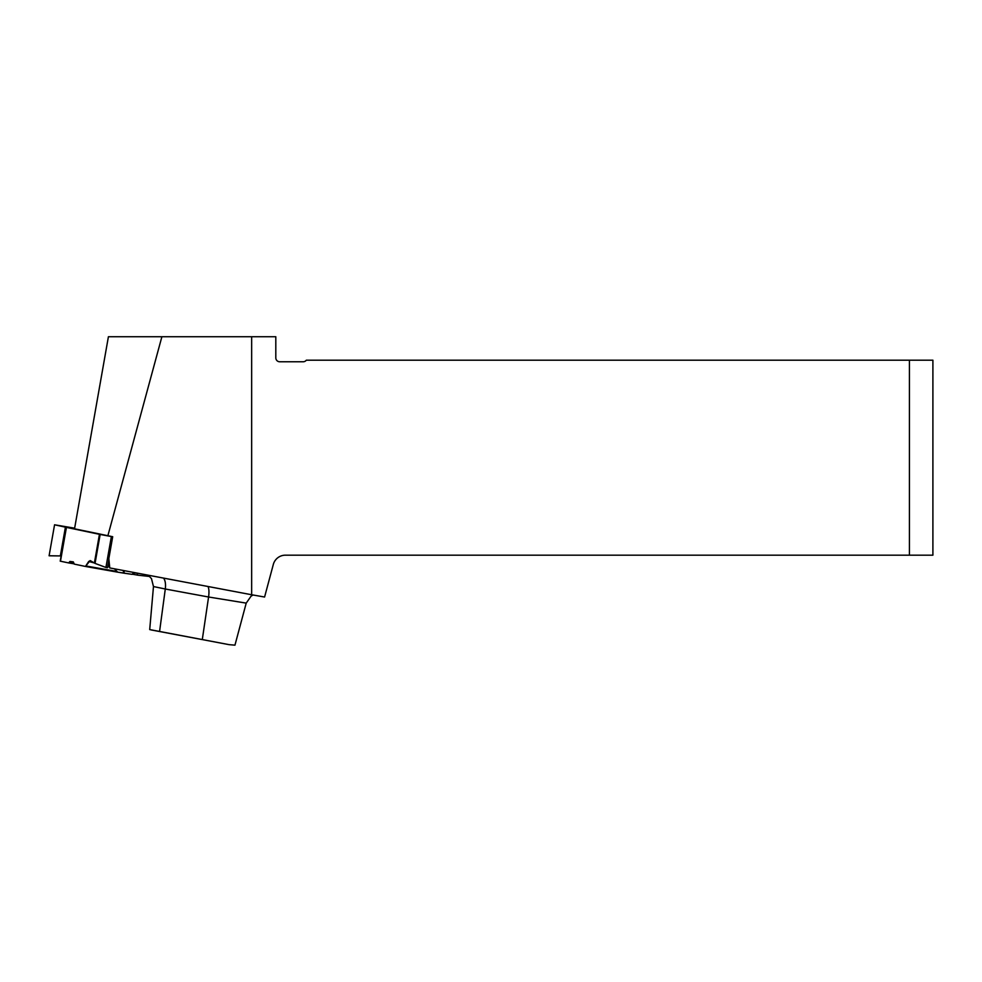 <?xml version="1.0" encoding="UTF-8"?>
<svg xmlns="http://www.w3.org/2000/svg" width="982" height="982" viewBox="0 0 982 982"><rect width="100%" height="100%" fill="white"/><g stroke="black" fill="none" stroke-linecap="round" stroke-linejoin="round"><path stroke-width="1.47" d="M251.65 594.748L251.65 336.728L108.413 336.728L74.534 528.807L112.697 536.712L108.842 558.623L109.763 567.927L251.65 594.748L264.588 597.031L273.315 564.454A12.521 12.521 0 0 1 285.406 555.174L932.9 555.174L932.9 360.198L909.43 360.198L909.43 555.174M251.65 336.728L275.807 336.728L275.807 357.853A3.916 3.916 0 0 0 279.723 361.769L303.18 361.769A3.916 3.916 0 0 0 306.31 360.198L909.43 360.198M107.86 535.791L161.895 336.728M202.353 639.172L208.577 596.995L246.212 603.12L234.956 645.162L229.125 644.658L149.706 629.585L153.474 586.549L165.295 589.004L159.636 631.021M94.002 562.87L88.711 561.458L85.459 566.454L74.239 564.098L73.319 561.876L69.931 561.458L68.666 562.932L60.209 561.152L66.175 527.334L100.152 534.453L95.045 563.398L105.921 567.461L111.371 536.565L100.152 534.453M73.822 563.103L69.931 561.458L73.319 561.876L74.239 564.098L85.459 566.454L90.123 560.575L95.045 563.398L105.921 567.461L107.48 567.719L107.922 565.669L109.554 565.792L107.922 565.669L107.48 567.719L105.921 567.461L95.045 563.398L90.369 560.673L88.711 561.458L85.459 566.454L74.239 564.098L73.319 561.876L69.931 561.458L68.666 562.932L60.209 561.152L61.13 555.935L49.628 555.763L61.13 555.935L60.823 557.666M74.644 528.181L54.562 524.793L49.1 555.775L54.562 524.793M66.175 527.334L55.078 524.891M132.177 574.36L123.167 573.058L132.177 574.36L133.442 572.837L132.177 574.36M136.694 573.022L133.442 572.837L136.694 573.022L133.442 572.837L132.177 574.36L117.68 572.15L114.428 568.811L117.644 572.15L123.167 573.058L123.622 570.554M137.811 575.17L149.73 576.495L137.811 575.17L136.891 573.058L137.811 575.17L132.312 574.188M69.931 561.458L68.666 562.932L74.129 563.828M136.744 573.034L133.282 573.034M111.371 536.565L112.684 536.786M49.628 555.8L61.13 555.935M108.928 559.507L107.48 567.719L107.922 565.669L109.554 565.792M114.428 568.811L117.68 572.15L123.167 573.058M95.045 563.398L90.369 560.673L88.711 561.458M68.666 562.932L60.209 561.152M107.48 567.719L105.921 567.461M149.73 576.495L137.811 575.17L136.891 573.058M208 586.5A12.521 4.026 -79.6 0 1 208.577 596.995A311.908 5.806 -170 0 1 165.295 589.004A12.521 5.794 -79.4 0 0 163.491 578.079M66.432 527.395L60.467 561.213M94.37 563.079L99.44 534.318M65.475 526.843L60.356 555.91M124.321 570.677L123.879 573.169M108.965 559.801L107.922 565.669M109.248 562.686L108.72 565.644M117.644 572.15L85.471 566.454L117.607 572.138M86.134 566.013L116.146 571.315M109.677 567.031L107.738 566.516M148.135 575.182L151.474 578.607L153.474 586.549M246.212 603.12L251.11 596.123L253.074 594.994M227.493 644.352L151.056 629.916"/></g></svg>
